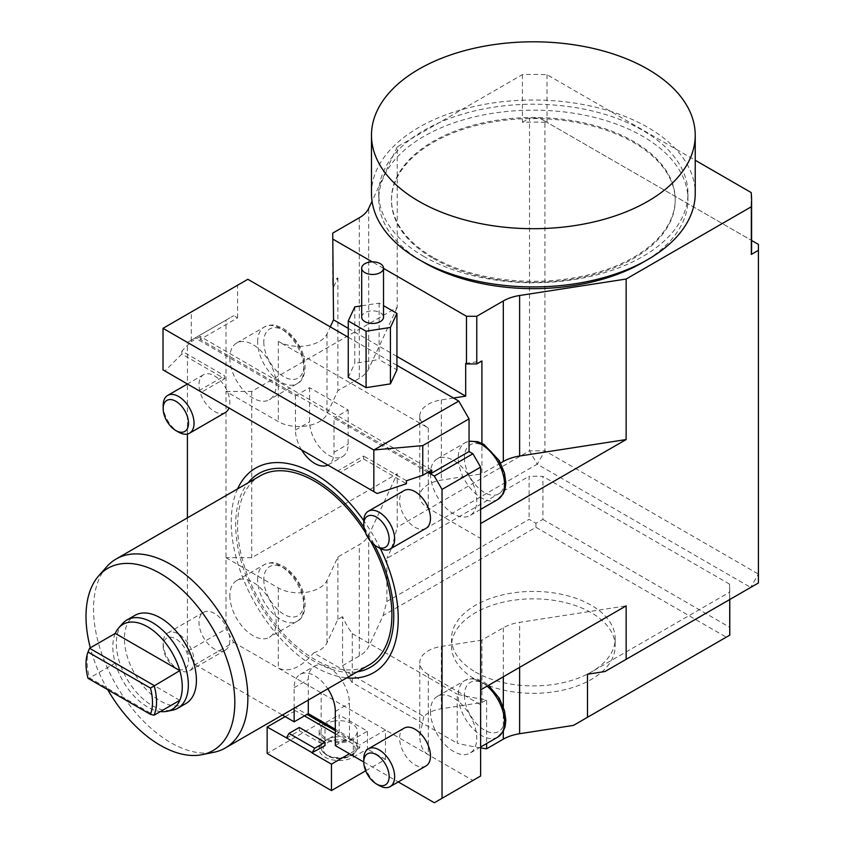 <?xml version="1.0" encoding="UTF-8"?>
<svg xmlns="http://www.w3.org/2000/svg" width="845" height="845" viewBox="0 0 845 845"><rect width="100%" height="100%" fill="white"/><g stroke="black" fill="none" stroke-linecap="round" stroke-linejoin="round"><path stroke-width="0.63" stroke-dasharray="4.22 3.17" d="M361.692 305.805L379.12 303.112L383.514 305.637M379.12 303.112L379.12 359.537L396.939 369.825M354.784 306.872L354.784 363.297L379.12 359.537M348.256 377.356L354.784 363.297M361.692 317.16A10.911 6.295 180 0 1 372.603 310.865A10.911 6.295 180 0 1 383.514 317.16M364.037 527.481A111.783 64.537 60 0 1 374.441 545.025M357.16 671.86A111.783 64.537 60 0 1 314.731 661.624A111.783 64.537 60 0 1 245.441 574.273A111.783 64.537 60 0 1 248.039 482.854M237.603 488.875A118.089 68.181 -120 0 0 314.731 666.768A118.089 68.181 -120 0 0 346.725 677.88M380.324 548.553A118.089 68.181 -120 0 0 363.794 520.668M106.787 566.689A109.121 63.005 -120 0 0 93.531 608.96A109.121 63.005 -120 0 0 134.513 711.321A109.121 63.005 -120 0 0 213.933 752.272M260.165 475.851A109.121 63.005 -120 0 0 237.572 525.801A109.121 63.005 -120 0 0 285.198 635.62A109.121 63.005 -120 0 0 369.286 664.857M370.881 541.656A109.121 63.005 -120 0 0 365.315 532.287M475.481 679.496A81.838 47.246 0 0 0 564.671 689.742A81.838 47.246 0 0 0 615.192 646.087A81.838 47.246 0 0 0 533.353 598.841A81.838 47.246 0 0 0 451.515 646.087A81.838 47.246 0 0 0 475.481 679.496M475.481 672.071A81.838 47.246 0 0 0 564.671 682.316A81.838 47.246 0 0 0 615.192 638.662A81.838 47.246 0 0 0 533.353 591.415A81.838 47.246 0 0 0 451.515 638.662A81.838 47.246 0 0 0 475.481 672.071M371.483 193.463A161.87 93.457 180 0 1 471.404 107.125A161.87 93.457 180 0 1 647.809 127.384A161.87 93.457 180 0 1 695.224 193.463M424.042 256.574A154.593 89.253 180 0 1 378.761 193.463A154.593 89.253 180 0 1 474.193 111.001A154.593 89.253 180 0 1 642.665 130.352A154.593 89.253 180 0 1 687.946 193.463A154.593 89.253 180 0 1 592.514 275.924A154.593 89.253 180 0 1 424.042 256.574M421.528 261.031A154.593 89.253 180 0 1 378.761 199.399A154.593 89.253 180 0 1 474.193 116.948A154.593 89.253 180 0 1 642.665 136.288A154.593 89.253 180 0 1 687.946 199.399A154.593 89.253 180 0 1 645.179 261.031M433.041 257.313A141.865 81.902 180 0 1 391.488 199.399A141.865 81.902 180 0 1 533.353 117.497A141.865 81.902 180 0 1 675.208 199.399A141.865 81.902 180 0 1 587.645 275.069A141.865 81.902 180 0 1 433.041 257.313M332.729 233.114L332.729 280.783L337.873 277.815L333.532 287.184M332.729 280.783L332.729 286.719M465.679 363.477L481.914 360.973M383.514 268.372L372.233 261.855M301.612 449.92A27.283 15.749 60 0 1 295.433 430.02L295.433 395.861L195.132 337.947L233.706 315.681L225.995 320.128L225.995 391.415L251.715 391.415L397.234 307.39L397.234 146.872L522.411 74.603A218.242 126 180 0 1 547.021 74.687L695.224 160.254M397.234 146.872L372.032 201.163M433.041 258.359A141.865 81.902 0 0 0 587.645 276.114A141.865 81.902 0 0 0 675.208 200.445A141.865 81.902 0 0 0 533.353 118.543A141.865 81.902 0 0 0 391.488 200.445A141.865 81.902 0 0 0 433.041 258.359M547.021 74.687L547.021 122.356L751.173 240.223L751.173 192.554M522.411 74.603L522.411 122.271A218.242 126 180 0 1 547.021 122.356L539.786 118.173L544.93 121.152L544.93 450.818L529.498 450.818L529.498 118.173L539.786 118.173M751.596 240.466L751.173 240.223A218.242 126 180 0 1 751.596 248.113M522.411 122.271L529.498 118.173M363.783 521.238A21.822 12.601 -120 0 0 379.215 547.961M425.954 528.368A21.822 12.601 60 0 1 404.121 515.767A21.822 12.601 60 0 1 404.121 490.565M430.475 473.823A32.733 18.896 -120 0 0 444.766 506.768A32.733 18.896 -120 0 0 469.989 515.545A32.733 18.896 -120 0 0 476.77 500.557A32.733 18.896 -120 0 0 462.479 467.612A32.733 18.896 -120 0 0 437.256 458.835A32.733 18.896 -120 0 0 430.475 473.823M163.169 405.41A21.822 12.601 -120 0 0 178.601 432.144M225.33 412.54A21.822 12.601 60 0 1 203.508 399.938A21.822 12.601 60 0 1 203.508 374.736A21.822 12.601 60 0 1 220.323 380.588A21.822 12.601 60 0 1 229.851 402.547A21.822 12.601 60 0 1 228.963 407.977M229.851 357.995A32.733 18.896 -120 0 0 244.142 390.95A32.733 18.896 -120 0 0 269.365 399.717A32.733 18.896 -120 0 0 276.146 384.728A32.733 18.896 -120 0 0 261.855 351.784A32.733 18.896 -120 0 0 236.632 343.017A32.733 18.896 -120 0 0 229.851 357.995M163.169 643.003A21.822 12.601 -120 0 0 178.601 669.736A21.822 12.601 -120 0 0 189.512 670.814A21.822 12.601 -120 0 0 194.033 660.822A21.822 12.601 -120 0 0 184.506 638.862A21.822 12.601 -120 0 0 167.69 633.011A21.822 12.601 -120 0 0 163.169 643.003L163.169 646.193A17.925 10.351 60 0 1 175.834 638.883A17.925 10.351 60 0 1 188.509 660.822A17.925 10.351 60 0 1 175.834 668.141A17.925 10.351 60 0 1 163.169 646.193M229.851 640.151A21.822 12.601 60 0 1 225.33 650.132A21.822 12.601 60 0 1 203.508 637.531A21.822 12.601 60 0 1 203.508 612.34A21.822 12.601 60 0 1 220.323 618.181A21.822 12.601 60 0 1 229.851 640.151M229.851 595.598A32.733 18.896 -120 0 0 244.142 628.543A32.733 18.896 -120 0 0 269.365 637.31A32.733 18.896 -120 0 0 276.146 622.321A32.733 18.896 -120 0 0 261.855 589.377A32.733 18.896 -120 0 0 236.632 580.61A32.733 18.896 -120 0 0 229.851 595.598M363.783 758.831A21.822 12.601 -120 0 0 379.215 785.565M425.954 765.961A21.822 12.601 60 0 1 404.121 753.36A21.822 12.601 60 0 1 404.121 728.158M430.475 711.427A32.733 18.896 -120 0 0 444.766 744.371A32.733 18.896 -120 0 0 469.989 753.138A32.733 18.896 -120 0 0 476.77 738.15A32.733 18.896 -120 0 0 462.479 705.205A32.733 18.896 -120 0 0 437.256 696.438A32.733 18.896 -120 0 0 430.475 711.427M480.625 747.899A196.42 113.399 180 0 1 457.208 743.199L457.208 694.189A196.42 113.399 0 0 0 486.614 699.808L486.614 743.547M352.291 682.623A196.42 113.399 180 0 1 342.574 665.649L342.574 616.649A196.42 113.399 0 0 0 352.291 633.623L352.291 682.623L457.208 743.199M342.574 665.649L359.273 656.005A36.377 20.998 0 0 0 368.695 646.594L383.112 615.509L386.883 601.46L529.107 519.348L535.92 523.245L542.934 519.453L542.934 476.39A196.42 113.399 0 0 0 529.107 476.284L529.107 519.348M573.449 725.401L726.256 637.172L535.92 527.291L383.112 615.509M729.731 599.538L729.731 592.113A196.42 113.399 0 0 0 729.774 589.662A196.42 113.399 0 0 0 729.541 584.127L729.753 635.155L726.256 637.172M386.883 601.46L386.883 558.397L529.107 476.284M535.92 527.291L535.92 523.245M542.934 519.453L729.541 627.191M587.497 674.226L729.731 592.113M729.541 584.127L542.934 476.39M605.073 671.5L750.687 587.433L537.209 464.18L391.584 548.257L386.883 558.397M352.291 633.623L457.208 694.189M342.574 616.649L337.873 619.353L327.004 642.781A29.1 16.805 180 0 1 313.675 652.9L423.81 716.486A29.1 16.805 180 0 1 441.343 708.786L481.914 702.512L486.614 699.808M122.514 623.589A50.922 29.406 -120 0 0 120.539 665.237A50.922 29.406 -120 0 0 152.343 705.681A50.922 29.406 -120 0 0 172.517 710.191M185.868 703.547A50.922 29.406 60 0 1 160.402 701.033A50.922 29.406 60 0 1 127.141 656.153A50.922 29.406 60 0 1 134.946 615.35M89.274 648.96A49.105 28.35 -120 0 0 89.57 677.954L88.017 678.313M179.795 700.347L115.29 663.103L89.57 677.954L154.075 715.197M115.29 633.401A49.105 28.35 -120 0 0 115.29 663.103A49.105 28.35 -120 0 0 147.548 706.969A49.105 28.35 -120 0 0 160.402 711.543M107.706 689.678A105.224 60.755 60 0 1 90.32 647.819M363.783 762.021L398.28 781.942M427.897 472.344L334.018 418.138L334.018 452.297A27.283 15.749 60 0 1 328.367 464.782A27.283 15.749 60 0 1 327.839 465.067M203.508 374.736L187.453 384.01L187.41 342.405L195.132 337.947M337.873 277.815L337.873 390.665L327.004 414.092A29.1 16.805 180 0 1 278.322 421.623L225.995 391.415L225.995 629.007L233.706 642.369L195.132 664.645L187.41 651.284L187.41 517.848M187.41 434.034L187.41 384.031M195.132 664.645L282.388 715.028M294.155 708.237L294.155 687.661A29.1 16.805 60 0 1 300.176 674.342A29.1 16.805 60 0 1 327.828 688.791M481.914 702.512L481.914 640.14L503.314 627.793A36.377 20.998 180 0 1 519.622 622.353L626.145 605.876M225.995 557.732L278.322 587.94A29.1 16.805 0 0 0 327.004 580.409L337.873 556.992L359.273 544.634A36.377 20.998 180 0 0 368.695 535.212L397.234 473.718L251.715 557.732L225.995 557.732M233.706 642.369L472.915 780.474L480.625 776.016M225.995 320.128L187.41 342.405M187.41 651.284L225.995 629.007M423.81 716.486L419.775 735.879C419.902 745.026 422.743 751.3 428.299 754.722L428.299 674.532L480.625 704.741L480.625 523.573L480.625 538.423L428.299 508.215A29.1 16.805 0 0 1 419.775 496.332A29.1 16.805 0 0 1 441.343 480.108L481.914 473.823L481.914 443.308M428.299 674.532A29.1 16.805 180 0 1 419.775 662.649A29.1 16.805 180 0 1 441.343 646.425L481.914 640.14M335.307 730.724L348.161 738.15L349.45 737.41L335.307 729.246M349.45 737.41L349.45 703.262A29.1 16.805 -120 0 0 336.754 673.972A29.1 16.805 -120 0 0 314.329 666.177A29.1 16.805 -120 0 0 308.298 679.496L308.298 700.072M295.433 395.861L309.587 387.697L348.161 409.973L335.307 417.398L200.276 339.436L237.572 317.91L233.706 315.681M309.587 387.697L309.587 421.856A27.283 15.749 -120 0 0 321.491 449.308A27.283 15.749 -120 0 0 342.51 456.617A27.283 15.749 -120 0 0 348.161 444.132L348.161 409.973M758.409 582.976L750.687 587.433L758.409 574.061L758.409 582.976M544.93 121.152L758.409 244.395L758.409 574.061L544.93 450.818L537.209 464.18L529.498 450.818L397.234 527.174L397.234 473.718M391.584 548.257L397.234 527.174M251.715 391.415L251.715 557.732M278.322 587.94L278.322 668.131C289.096 672.863 300.873 667.782 313.675 652.9M453.511 398.027L441.343 399.917A29.1 16.805 0 0 0 419.775 416.141A29.1 16.805 0 0 0 428.299 428.024L278.322 341.433A29.1 16.805 0 0 0 327.004 333.902L330.268 326.878M337.873 619.353L337.873 556.992M397.234 307.39L368.695 368.895A36.377 20.998 180 0 1 359.273 378.317L337.873 390.665M500.599 463.039L481.914 473.823M348.256 328.356L396.939 356.463M200.276 339.436L200.276 336.468L431.753 470.116M429.186 471.594L335.307 417.398L334.018 418.138M224.707 378.792L224.707 375.814L181.855 351.076L181.855 354.044L224.707 378.792L201.554 392.154L163.022 369.909M198.987 390.665L224.707 375.814M337.873 470.855L340.45 472.344L363.593 458.972L363.593 456.004L337.873 470.855M237.572 317.91L237.572 285.24L191.266 311.963L191.266 341.665L181.855 351.076M200.276 336.468L191.266 341.665M181.855 354.044L164.912 370.997M340.45 472.344L377.102 493.501M363.593 458.972L406.445 483.72M406.445 480.742L363.593 456.004M191.266 311.963L163.159 328.187M339.162 732.657L325.019 740.833A20.005 11.555 0 0 0 319.156 748.997A20.005 11.555 0 0 0 331.504 759.666A20.005 11.555 0 0 0 353.305 757.162L353.305 739.343L367.459 731.178L339.162 714.838L339.162 732.657L321.163 722.264L321.163 692.858L295.433 707.709L307.01 714.395M335.307 745.575L348.161 738.15L359.738 744.836L359.738 747.804L349.45 753.751M365.684 770.809L385.457 759.391L385.457 729.985L359.738 744.836M353.305 757.162L367.459 748.997L367.459 731.178M385.457 759.391L367.459 748.997M321.163 722.264L267.147 753.455M353.305 739.343A20.005 11.555 180 0 1 331.504 741.847A20.005 11.555 180 0 1 319.156 731.178A20.005 11.555 180 0 1 325.019 723.003L339.162 714.838M334.451 721.028A18.189 10.499 0 0 0 320.973 731.178A18.189 10.499 0 0 0 343.873 741.318A18.189 10.499 0 0 0 357.35 731.178A18.189 10.499 0 0 0 334.451 721.028M285.145 716.623L295.433 710.687L295.433 707.709M359.738 747.804L335.307 733.703M304.443 715.884L295.433 710.687M286.434 738.15L299.299 730.724L325.019 745.575M299.299 727.46L299.299 730.724M434.33 802.75L472.915 780.474M348.256 337.261L396.939 365.367M237.572 285.24L247.86 279.294M464.423 457.789A28.371 16.382 -120 0 0 484.481 492.54A28.371 16.382 -120 0 0 504.549 480.953A28.371 16.382 -120 0 0 484.481 446.202A28.371 16.382 -120 0 0 464.423 457.789M497.768 499.501A32.733 18.896 60 0 1 481.396 497.885A32.733 18.896 60 0 1 458.254 457.789A32.733 18.896 60 0 1 465.025 442.801A32.733 18.896 60 0 1 469.049 441.417M263.798 341.961A28.371 16.382 -120 0 0 283.867 376.712A28.371 16.382 -120 0 0 303.925 365.124A28.371 16.382 -120 0 0 283.867 330.374A28.371 16.382 -120 0 0 263.798 341.961M257.63 341.961A32.733 18.896 60 0 1 264.411 326.973A32.733 18.896 60 0 1 289.634 335.75A32.733 18.896 60 0 1 303.925 368.695A32.733 18.896 60 0 1 297.144 383.683A32.733 18.896 60 0 1 280.772 382.056A32.733 18.896 60 0 1 257.63 341.961M263.798 579.564A28.371 16.382 -120 0 0 283.867 614.304A28.371 16.382 -120 0 0 303.925 602.728A28.371 16.382 -120 0 0 283.867 567.977A28.371 16.382 -120 0 0 263.798 579.564M257.63 579.564A32.733 18.896 60 0 1 264.411 564.576A32.733 18.896 60 0 1 289.634 573.343A32.733 18.896 60 0 1 303.925 606.287A32.733 18.896 60 0 1 297.144 621.276A32.733 18.896 60 0 1 280.772 619.649A32.733 18.896 60 0 1 257.63 579.564M464.423 695.382A28.371 16.382 -120 0 0 484.481 730.133A28.371 16.382 -120 0 0 504.549 718.556A28.371 16.382 -120 0 0 484.481 683.806A28.371 16.382 -120 0 0 464.423 695.382M497.768 737.104A32.733 18.896 60 0 1 481.396 735.477A32.733 18.896 60 0 1 458.254 695.382A32.733 18.896 60 0 1 465.025 680.405A32.733 18.896 60 0 1 487.111 686.151M503.314 627.793L503.314 676.792M503.314 706.885L503.314 731.316M519.622 667.381L519.622 622.353M335.307 711.427L349.45 703.262M294.155 687.661L308.298 679.496M327.004 642.781L327.004 580.409M441.343 708.786L441.343 646.425M327.004 333.902L327.004 414.092M441.343 399.917L441.343 480.108M428.299 428.024L428.299 508.215M278.322 341.433L278.322 421.623M368.695 368.895L368.695 208.377M359.273 217.788L359.273 378.317M325.019 740.833L325.019 723.003M334.451 737.072A18.189 10.499 180 0 1 357.35 747.212A18.189 10.499 180 0 1 343.873 757.352A18.189 10.499 180 0 1 321.596 749.927A18.189 10.499 180 0 1 320.973 747.212A18.189 10.499 180 0 1 334.451 737.072M323.698 751.385A16.002 9.242 0 0 0 343.302 757.923A16.002 9.242 0 0 0 354.625 746.6A16.002 9.242 0 0 0 335.021 740.072A16.002 9.242 0 0 0 323.698 751.385M359.273 656.005L359.273 544.634M368.695 535.212L368.695 646.594M334.018 452.297L348.161 444.132M295.433 430.02L309.587 421.856M451.515 638.662L451.515 646.087M615.192 638.662L615.192 646.087M378.761 193.463L378.761 199.399M687.946 193.463L687.946 199.399M437.256 458.835L465.025 442.801L469.049 441.248M480.625 509.398L469.989 515.545M236.632 343.017L264.411 326.973C269.713 324.807 273.928 324.427 277.065 325.832L283.212 328.525C289.296 332.233 294.451 337.651 298.655 344.802C308.478 360.097 306.239 380.028 297.144 383.683L269.365 399.717M203.508 612.34L167.69 633.011M225.33 650.132L189.512 670.814M175.834 668.141L178.601 669.736M236.632 580.61L264.411 564.576C269.713 562.4 273.928 562.02 277.065 563.435L283.212 566.129C289.296 569.826 294.451 575.255 298.655 582.406C308.478 597.7 306.239 617.621 297.144 621.276L269.365 637.31M437.256 696.438L465.025 680.405L472.492 678.482L477.689 679.264L483.836 681.957L488.558 685.306M480.625 747.001L469.989 753.138M729.774 599.506L729.774 589.662M300.176 674.342L314.329 666.177M419.775 735.879L419.775 662.649M419.775 416.141L419.775 496.332M319.156 731.178L319.156 748.997M320.973 731.178L320.973 747.212L321.723 750.518L327.258 755.916C335.275 759.549 343.26 759.518 351.214 755.831C353.823 753.328 355.418 755.324 357.35 747.212L357.35 731.178M328.367 464.782L342.51 456.617M391.488 199.399L391.488 200.445M675.208 199.399L675.208 200.445"/><path stroke-width="1.27" d="M366.075 331.219L348.256 320.931L348.256 377.356L366.075 387.644L366.075 331.219L390.422 327.448L390.422 383.883L366.075 387.644M383.514 305.637L396.939 313.4L390.422 327.448M396.939 313.4L396.939 369.825L390.422 383.883M348.256 320.931L354.784 306.872L361.692 305.805M383.514 268.161L383.514 317.16A10.911 6.295 180 0 1 374.029 323.403A10.911 6.295 180 0 1 362.061 318.787A10.911 6.295 180 0 1 361.692 317.16L361.692 268.161A10.911 6.295 0 0 0 362.061 269.787A10.911 6.295 0 0 0 374.029 274.403A10.911 6.295 0 0 0 383.514 268.161A10.911 6.295 0 0 0 372.603 261.855A10.911 6.295 0 0 0 361.692 268.161M248.039 482.854A111.783 64.537 60 0 1 314.731 479.073A111.783 64.537 60 0 1 364.037 527.481M374.441 545.025A111.783 64.537 60 0 1 357.16 671.86M346.725 677.88A118.089 68.181 -120 0 0 380.324 548.553M363.794 520.668A118.089 68.181 -120 0 0 314.731 473.939A118.089 68.181 -120 0 0 237.603 488.875M202.092 754.68L213.933 752.272A109.121 63.005 -120 0 0 225.256 748.015A109.121 63.005 -120 0 0 247.86 698.054A109.121 63.005 -120 0 0 200.223 588.236A109.121 63.005 -120 0 0 116.135 559.01A109.121 63.005 -120 0 0 106.787 566.689L98.78 575.73A105.224 60.755 60 0 1 182.203 589.894A105.224 60.755 60 0 1 234.815 702.406A105.224 60.755 60 0 1 202.092 754.68A105.224 60.755 60 0 1 107.706 689.678M225.256 748.015L369.286 664.857A109.121 63.005 -120 0 0 370.881 541.656M365.315 532.287A109.121 63.005 -120 0 0 260.165 475.851L116.135 559.01M695.224 135.253L695.224 193.463A161.87 93.457 180 0 1 595.292 279.801A161.87 93.457 180 0 1 418.898 259.542A161.87 93.457 180 0 1 371.483 193.463L371.483 135.253A161.87 93.457 180 0 1 471.404 48.915A161.87 93.457 180 0 1 647.809 69.174A161.87 93.457 180 0 1 695.224 135.253A161.87 93.457 180 0 1 595.292 221.591A161.87 93.457 180 0 1 418.898 201.332A161.87 93.457 180 0 1 371.483 135.253M645.179 261.031A154.593 89.253 180 0 1 421.528 261.031M330.268 326.878L333.532 319.854L332.729 233.114L359.273 217.788A36.377 20.998 180 0 0 368.695 208.377L372.032 201.163M481.914 443.308L481.914 360.973L476.77 363.941L476.77 316.273L466.482 316.273L383.514 268.372M466.482 316.273L466.482 363.941L476.77 363.941M466.482 363.941L465.679 363.477L465.679 396.147L453.511 398.027M372.233 261.855L332.729 239.05M476.77 316.273L503.314 300.947A36.377 20.998 180 0 1 519.622 295.507L626.145 279.03L626.145 439.558L480.625 523.573M695.224 160.254L751.173 192.554A218.242 126 180 0 1 751.596 200.445A218.242 126 180 0 1 751.321 206.761L626.145 279.03M751.321 206.761L751.321 254.429A218.242 126 180 0 0 751.596 248.113L751.596 200.445M376.458 546.366L379.215 547.961A21.822 12.601 -120 0 0 390.126 549.049A21.822 12.601 -120 0 0 394.647 539.057A21.822 12.601 -120 0 0 385.119 517.087A21.822 12.601 -120 0 0 368.304 511.246A21.822 12.601 -120 0 0 363.783 521.238L363.783 524.428A17.925 10.351 60 0 1 376.458 517.108A17.925 10.351 60 0 1 389.133 539.057A17.925 10.351 60 0 1 376.458 546.366A17.925 10.351 60 0 1 363.783 524.428M368.304 511.246L404.121 490.565A21.822 12.601 60 0 1 420.947 496.416A21.822 12.601 60 0 1 430.475 518.376A21.822 12.601 60 0 1 425.954 528.368L390.126 549.049M175.834 430.549L178.601 432.144A21.822 12.601 -120 0 0 189.512 433.221A21.822 12.601 -120 0 0 194.033 423.229A21.822 12.601 -120 0 0 184.506 401.269A21.822 12.601 -120 0 0 167.69 395.418A21.822 12.601 -120 0 0 163.169 405.41L163.169 408.6A17.925 10.351 60 0 1 175.834 401.28A17.925 10.351 60 0 1 188.509 423.229A17.925 10.351 60 0 1 175.834 430.549A17.925 10.351 60 0 1 163.169 408.6M228.963 407.977A21.822 12.601 60 0 1 225.33 412.54L189.512 433.221M376.458 783.97L379.215 785.565A21.822 12.601 -120 0 0 390.126 786.642A21.822 12.601 -120 0 0 394.647 776.65A21.822 12.601 -120 0 0 385.119 754.691A21.822 12.601 -120 0 0 368.304 748.839A21.822 12.601 -120 0 0 363.783 758.831L363.783 762.021A17.925 10.351 60 0 1 376.458 754.701A17.925 10.351 60 0 1 389.133 776.65A17.925 10.351 60 0 1 376.458 783.97A17.925 10.351 60 0 1 363.783 762.021L335.307 745.575L335.307 711.427A29.1 16.805 60 0 0 327.828 688.791M368.304 748.839L404.121 728.158A21.822 12.601 60 0 1 420.947 734.009A21.822 12.601 60 0 1 430.475 755.969A21.822 12.601 60 0 1 425.954 765.961L390.126 786.642M729.774 635.144L573.449 725.401L519.622 733.724A36.377 20.998 0 0 0 503.314 739.164L486.614 748.807A196.42 113.399 180 0 1 480.625 747.899M729.731 635.176L729.731 599.538M480.625 689.89L626.145 605.876L626.145 659.332L605.073 671.5L587.497 674.226L587.497 717.289M160.402 711.543A49.105 28.35 -120 0 0 167.004 711.31L172.517 710.191A50.922 29.406 -120 0 0 177.809 708.205A50.922 29.406 -120 0 0 185.615 667.402A50.922 29.406 -120 0 0 152.343 622.522A50.922 29.406 -120 0 0 126.887 619.998A50.922 29.406 -120 0 0 122.514 623.589L118.786 627.803A49.105 28.35 -120 0 0 115.29 633.401L179.795 670.645L150.484 688.105A47.003 27.135 60 0 1 150.484 714.374L88.017 678.313A47.003 27.135 60 0 1 88.017 652.044L150.484 688.105M126.887 619.998L134.946 615.35A50.922 29.406 60 0 1 185.868 644.746A50.922 29.406 60 0 1 185.868 703.547L177.809 708.205M88.017 652.044L89.57 648.252A49.105 28.35 -120 0 0 89.39 648.685A49.105 28.35 -120 0 0 89.274 648.96M150.484 714.374L154.075 715.197A49.105 28.35 -120 0 0 154.075 685.496L89.57 648.252L115.29 633.401M154.075 715.197L179.795 700.347A49.105 28.35 -120 0 0 179.795 670.645A49.105 28.35 -120 0 0 151.276 629.166A49.105 28.35 -120 0 0 118.786 627.803M167.004 711.31A49.105 28.35 -120 0 0 179.795 700.347M90.32 647.819A105.224 60.755 60 0 1 98.78 575.73M398.28 781.942L434.33 802.75L442.041 798.293L442.041 489.413L480.625 467.148L472.915 453.776L434.33 476.052L442.041 489.413M434.33 476.052L427.897 472.344M327.839 465.067A27.283 15.749 60 0 1 301.612 449.92M187.41 517.848L187.41 434.034M187.41 384.031L167.69 395.418M282.388 715.028L294.155 721.82L294.155 708.237M486.614 743.547L486.614 748.807M751.596 240.466L758.409 244.395L758.409 250.342L751.321 254.429M335.307 729.246L308.298 713.655L294.155 721.82M308.298 700.072L308.298 713.655M442.041 798.293L480.625 776.016L480.625 467.148M758.409 250.342L758.409 582.976L626.145 659.332M626.145 439.558L519.622 456.036A36.377 20.998 0 0 0 503.314 461.476L500.599 463.039M333.532 319.854L348.256 328.356M396.939 356.463L465.679 396.147M396.939 365.367L458.761 401.058L373.839 450.036L373.839 491.621L163.022 369.909L163.022 328.325L247.86 279.294L348.256 337.261M373.839 450.036L163.022 328.325M373.839 491.621L377.102 493.501L406.445 483.72L406.445 480.742L422.753 475.312L431.753 470.116L431.753 473.084L429.186 471.594M201.554 392.154L198.987 390.665M374.071 449.962L422.753 445.611L422.753 475.312M289.011 733.407L286.434 737.854L312.154 752.705L314.731 748.247L289.011 733.407L299.299 727.46L325.019 742.311L325.019 745.575L312.154 752.705M286.434 737.854L267.147 727.017L285.145 716.623M349.45 753.751L331.451 764.144L331.451 790.571L267.147 753.455L267.147 727.017M331.451 764.144L312.154 753.001M331.451 790.571L365.684 770.809M335.307 733.703L304.443 715.884M307.01 714.395L335.307 730.724M325.019 742.311L314.731 748.247M458.761 401.058L469.049 418.877L469.049 451.547L472.915 453.776M469.049 451.547L431.753 473.084M469.049 418.877L422.753 445.611M469.049 441.417A32.733 18.896 60 0 1 492.582 454.209A32.733 18.896 60 0 1 504.549 484.523A32.733 18.896 60 0 1 497.768 499.501L480.625 509.398M487.111 686.151A32.733 18.896 60 0 1 504.549 722.116A32.733 18.896 60 0 1 497.768 737.104L480.625 747.001M503.314 676.792L503.314 706.885M503.314 731.316L503.314 739.164M519.622 733.724L519.622 667.381M503.314 461.476L503.314 300.947M519.622 295.507L519.622 456.036M469.049 441.248L477.689 441.66L483.836 444.354L499.279 460.631L504.486 473.063L505.828 482.601L505.099 489.044L503.166 493.976L497.768 499.501M488.558 685.306L499.279 698.234L504.486 710.666L505.828 720.204L505.099 726.637L503.166 731.58L497.768 737.104M729.774 635.165L729.774 599.506M88.82 650.09L89.39 648.685"/></g></svg>
